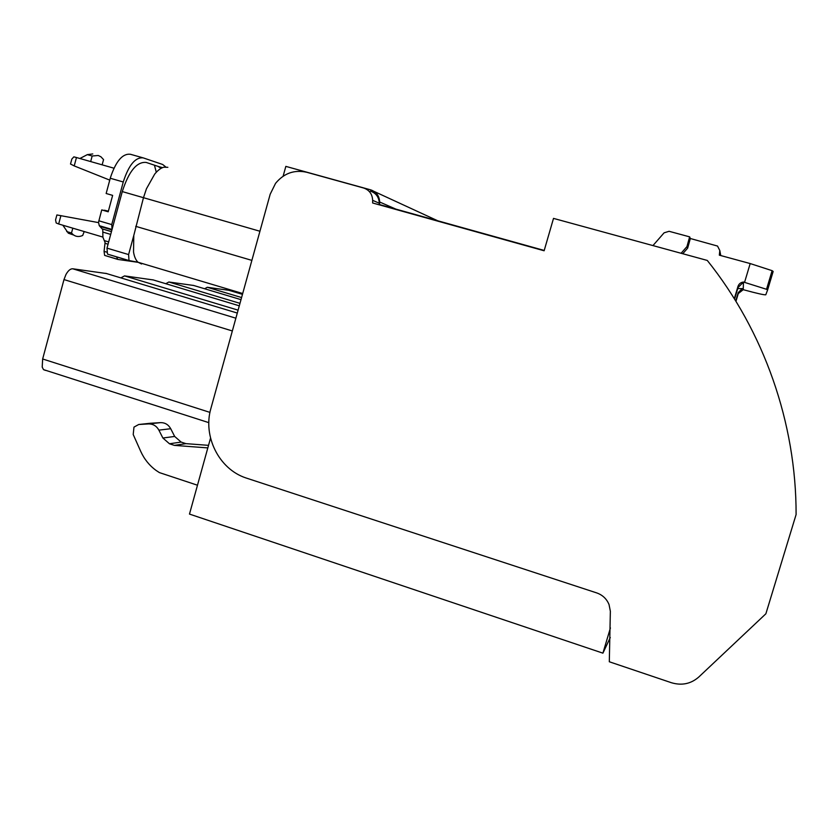 <?xml version="1.0" encoding="UTF-8"?>
<svg xmlns="http://www.w3.org/2000/svg" width="838" height="838" viewBox="0 0 838 838"><rect width="100%" height="100%" fill="white"/><g stroke="black" fill="none" stroke-linecap="round" stroke-linejoin="round"><path stroke-width="1.26" d="M141.57 263.991L138.008 262.221C135.819 260.178 134.321 256.784 133.535 252.039L133.787 235.468L143.476 197.695L146.441 188.791L154.684 174.105C157.806 170.292 160.844 167.998 163.819 167.212L167.851 167.307M283.118 176.2L285.842 166.385L370.763 189.88C376.356 191.818 379.321 195.851 379.656 202L379.635 204.587L544.218 250.447M610.42 627.934L602.91 653.158L189.482 514.082L210.537 438.106M370.406 191.116C376.011 193.054 378.975 197.087 379.3 203.236L372.659 200.345L372.648 202.985L544.124 250.772L553.509 218.393L707.282 260.44C763.837 331.062 796.31 422.792 796.1 514.542L765.88 613.772L698.766 677.041C690.858 683.913 681.713 685.798 671.332 682.698L609.31 661.769L610.357 611.248L609.037 604.544C606.66 598.856 602.564 594.98 596.761 592.927L245.754 477.88C218.875 468.945 202.639 436.21 210.946 408.263L270.182 194.227L275.545 183.365C283.925 173.215 294.316 169.517 306.739 172.272L363.608 188.005C369.307 189.975 372.323 194.081 372.659 200.345M379.3 204.839L379.3 203.236M602.91 653.158L610.274 637.55M165.788 283.705L168.867 281.997L239.982 303.356M193.683 285.475L168.867 281.997M45.441 370.386L43.513 369.631L42.204 367.096L42.654 358.989L63.981 279.578L65.951 274.539C68.161 270.58 70.434 268.663 72.749 268.789L106.468 273.534M204.64 288.764L207.258 287.277L228.889 290.304M150.358 423.263L160.561 422.635C165.023 422.582 168.407 424.615 170.722 428.721L174.66 436.441L162.886 438.023L158.885 430.135L170.722 428.721M207.824 447.911L174.409 445.376L169.475 443.773L181.123 442.076L174.66 436.441M181.123 442.076L185.963 443.648L174.409 445.376M208.536 445.345L185.963 443.648M197.485 485.223L159.398 472.601L156.078 470.422C149.342 465.488 144.209 459.098 140.679 451.273L133.211 434.513L133.975 427.118L138.71 424.499L150.924 423.2M169.475 443.773L162.886 438.023M160.561 422.635L148.525 423.923C153.071 423.871 156.517 425.934 158.885 430.135M148.525 423.923L138.71 424.499M120.861 277.881L124.537 275.901L238.097 310.154M153.291 279.944L124.537 275.901M738.236 292.598L741.944 288.88L743.254 288.628L743.442 283.275L742.028 283.537L738.048 287.539L737.995 286.376C738.917 283.82 740.74 282.375 743.484 282.039L766.529 289.288L767.598 289.99L765.775 294.798C764.225 295.039 757.06 293.426 744.28 289.958L743.222 289.665L738.278 293.572L738.236 292.598L735.733 300.968M737.733 288.576L743.254 288.628L743.222 289.665M738.048 287.539L734.591 299.103M738.278 293.572L735.963 301.324M682.74 253.736L687.663 248.121L690.334 238.505L689.643 236.861L669.091 231.298L664.105 232.817L652.949 245.586M681.085 253.275L686.951 246.602L689.643 236.861M687.663 248.121L686.951 246.602M690.334 238.505L717.527 246.058L719.8 250.499L719.35 255.171L750.188 263.561L772.123 270.664L773.16 271.46L767.598 289.99M737.995 286.376L734.318 298.674M743.442 283.275L743.484 282.039M138.008 262.221L129.01 260.545L128.602 254.574L133.787 235.468M129.345 260.765L107.484 254.113L106.992 248.132L122.275 191.588C128.853 171.203 136.845 161.493 146.241 162.446L158.099 166.406L161.064 168.354M138.134 262.336L117.749 259.413L116.566 256.826M112.062 229.382L111.747 224.584L123.259 181.972C128.717 165.065 135.358 157.031 143.214 157.879L162.666 164.478L165.788 166.972M123.259 181.972L110.26 178.253L106.154 193.505L112.638 195.38L108.207 211.794L101.733 209.909L98.528 222.238L99.261 225.673L102.76 229.57L102.906 237.259L105.075 242.507L104.069 251.358L104.614 255.391L117.519 259.34M110.26 178.253L110.459 177.551C115.948 161.095 122.599 153.333 130.424 154.276L142.638 157.722M154.454 165.18L156.287 172.251M101.733 209.909L108.301 211.459M108.374 211.166L104.383 210.223L108.322 211.375M60.902 215.638L58.67 223.987L56.177 222.96L55.559 219.912L56.89 214.947L98.486 222.604M102.875 237.081L58.67 223.987M113.947 168.197L76.457 157.523L74.215 165.914L109.757 180.118M74.215 165.914L70.507 164.018L71.848 159.031L73.87 156.853L76.457 157.523M84.209 231.55L82.7 235.468C79.086 237.081 75.891 236.798 73.105 234.609L71.502 232.985L72.801 228.177M62.85 225.223L68.318 233.184L73.744 235.08M71.502 232.985L66.705 231.56M90.672 161.577L92.17 156.004L98.276 155.48L100.979 156.832L103.556 159.597L102.142 164.835M92.17 156.004L87.33 154.632L79.893 158.508M92.767 153.951L87.33 154.632M122.275 191.588L259.937 231.246M437.761 220.792L374.219 191.473M135.714 226.333L251.871 260.377M193.253 285.349L241.009 299.658M42.654 358.989L209.961 412.39M63.981 279.578L232.346 330.958M235.876 318.199L72.749 268.789M105.787 273.324L237.301 313.056M207.258 287.277L241.585 297.553M228.533 290.199L242.475 294.358M152.757 279.787L239.301 305.818M379.656 202L395.829 209.102M744.563 282.343L750.188 263.561M720.764 255.548L719.8 250.499M106.992 248.132L128.602 254.574M98.811 220.782L111.747 224.584M99.439 225.799L112.03 229.507M111.454 231.613L102.508 228.973M110.7 234.41L102.875 232.095M108.678 241.91L104.415 240.642M108.06 244.214L105.085 243.324M106.636 252.123L104.069 251.358M162.52 167.652L158.099 166.406M242.706 293.52L138.061 262.263M208.84 422.656L43.524 369.621M766.529 289.288L772.123 270.664M129.01 260.545L107.484 254.113M99.261 225.673L112.041 229.444M111.915 229.916L100.508 226.553M117.268 259.172L104.614 255.391M161.776 167.977L160.152 167.516M68.318 233.184L73.105 234.609"/></g></svg>
